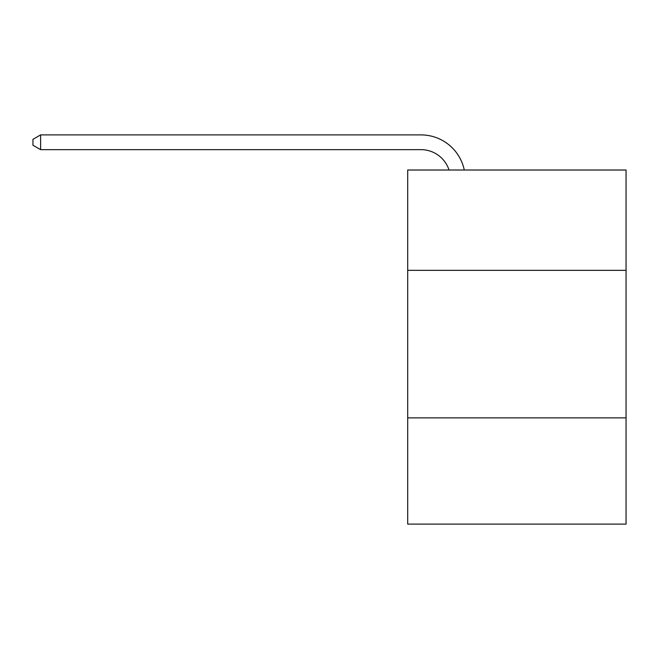 <?xml version="1.0" encoding="UTF-8"?>
<svg xmlns="http://www.w3.org/2000/svg" width="659" height="659" viewBox="0 0 659 659"><rect width="100%" height="100%" fill="white"/><g stroke="black" fill="none" stroke-linecap="round" stroke-linejoin="round"><path stroke-width="0.99" d="M626.05 270.338L626.05 170.014L407.699 170.014L407.699 270.338L626.05 270.338L626.05 524.103L407.699 524.103L407.699 270.338M626.05 417.872L407.699 417.872M420.969 149.651A29.507 29.507 -51.8 0 1 449.026 170.014A29.507 29.507 -49.4 0 0 420.969 149.651L40.619 149.651L32.95 145.227L32.95 139.321L40.619 134.897L420.969 134.897A44.26 44.26 128.2 0 1 464.282 170.014M40.619 134.897L40.619 149.651"/></g></svg>
